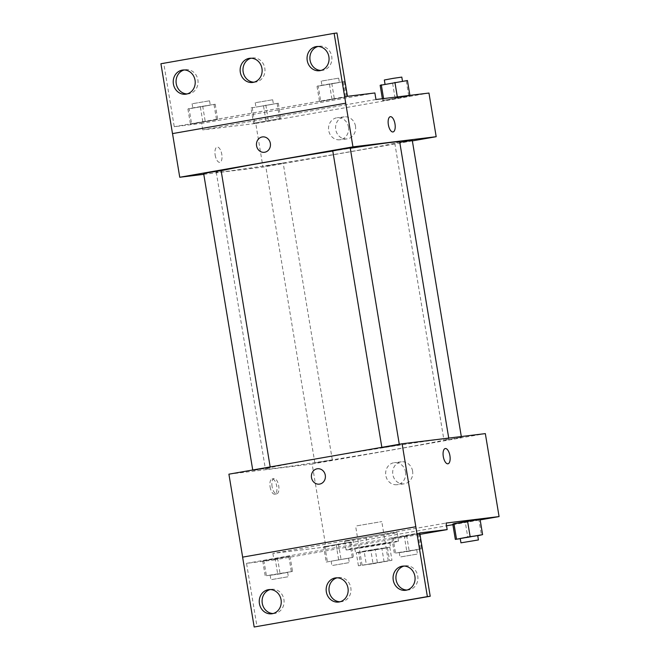 <?xml version="1.0" encoding="UTF-8"?>
<svg xmlns="http://www.w3.org/2000/svg" width="660" height="660" viewBox="0 0 660 660"><rect width="100%" height="100%" fill="white"/><g stroke="black" fill="none" stroke-linecap="round" stroke-linejoin="round"><path stroke-width="0.49" stroke-dasharray="3.3 2.47" d="M356.878 525.83L381.785 521.59L356.878 525.83M363.388 565.125L388.295 560.885L363.388 565.125M373.057 563.755L391.966 560.323L358.421 565.785L373.057 563.755L370.887 550.654L387.461 547.75L389.623 560.851M377.33 562.353L375.161 549.252L358.594 552.156L360.756 565.257M358.421 565.785L356.251 552.684L364.213 551.711L366.382 564.812M356.251 552.684L358.594 552.156M375.161 549.252L381.835 548.196L384.004 561.297M387.461 547.75L381.835 548.196M370.887 550.654L364.213 551.711M365.459 550.877L355.558 552.849L360.715 552.247L390.497 547.066L365.459 550.877M364.733 546.513L389.771 542.693L356.557 548.353L364.733 546.513M389.796 547.222L391.966 560.323M348.686 549.731A26.557 0.536 -9.4 0 1 346.096 549.928A26.557 0.536 -9.4 0 1 372.215 545.053A26.557 0.536 -9.4 0 1 398.508 541.249A26.557 0.536 -9.4 0 1 378.163 545.152A26.557 0.536 -9.4 0 1 348.686 549.731M347.234 541.002A26.557 0.536 -9.4 0 1 344.652 541.192A26.557 0.536 -9.4 0 1 370.772 536.324A26.557 0.536 -9.4 0 1 397.056 532.521A26.557 0.536 -9.4 0 1 376.72 536.415A26.557 0.536 -9.4 0 1 347.234 541.002M228.904 474.177L312.139 464.013L325.875 546.967L272.877 553.443L352.951 539.393A27.621 0.561 170.6 0 1 365.995 537.1L446.077 523.05M325.875 546.967L446.531 525.797M452.892 524.683L480.158 519.89M323.689 546.785L350.963 542L323.689 546.785L350.963 542L323.689 546.785L326.221 562.072L353.488 557.288L326.221 562.072M460.267 538.667L467.824 537.52L465.292 522.241L452.801 524.131L480.067 519.346L478.929 519.849L481.462 535.128M270.105 486.964A7.747 3.333 80 0 0 274.75 494.183A7.747 3.333 80 0 0 276.697 485.983A7.747 3.333 80 0 0 272.077 478.929A7.747 3.333 80 0 0 270.105 486.964M272.877 553.443L273.958 559.993L246.535 563.343L257.012 626.654M242.608 557.139L415.841 526.738M315.719 462.817L332.326 459.987L315.719 462.817M253.671 470.39L270.278 467.569L253.671 470.39M312.139 464.013L485.339 433.612M382.784 447.736L399.391 444.906L382.784 447.736M444.832 440.162L461.439 437.332L444.832 440.162M439.783 439.387A92.961 1.889 -9.4 0 1 448.833 438.71A92.961 1.889 -9.4 0 1 377.644 452.364A92.961 1.889 -9.4 0 1 274.461 468.402A92.961 1.889 -9.4 0 1 265.411 469.079A92.961 1.889 -9.4 0 1 336.6 455.425A92.961 1.889 -9.4 0 1 439.783 439.387M412.591 471.091A11.104 10.024 -97 0 0 401.371 461.81A11.104 10.024 -97 0 0 392.766 474.045A11.104 10.024 -97 0 0 404.06 483.846A11.104 10.024 -97 0 0 412.591 471.091M405.553 471.958A11.104 10.024 83 0 1 397.023 484.704A11.104 10.024 83 0 1 385.729 474.903A11.104 10.024 83 0 1 394.334 462.668A11.104 10.024 83 0 1 405.553 471.958M319.333 484.135L319.333 484.135A7.747 6.996 -97 0 0 325.339 475.596A7.747 6.996 -97 0 0 317.46 468.748L317.46 468.748M272.085 486.61A7.747 3.333 -100 0 1 274.057 478.582A7.747 3.333 -100 0 1 278.677 485.636A7.747 3.333 -100 0 1 276.738 493.837A7.747 3.333 -100 0 1 272.085 486.61M445.269 448.536L445.269 448.536A7.747 3.333 80 0 0 443.33 456.736A7.747 3.333 80 0 0 447.95 463.79L447.95 463.79M352.951 539.393L354.04 545.935A27.621 0.561 -9.4 0 1 367.084 543.65L419.966 534.369M273.958 559.993L354.04 545.935M365.995 537.1L367.084 543.65M404.332 536.365L419.108 533.47L391.834 538.255L419.108 533.47L391.834 538.255L404.332 536.365L406.857 551.653L421.641 548.757L395.505 553.039L406.857 551.653M275.22 559.028L289.996 556.132L262.721 560.917L289.996 556.132L262.721 560.917L275.22 559.028L277.745 574.307L292.528 571.411L266.401 575.693L277.745 574.307M246.535 563.343L419.727 532.95M273.125 613.519A12.177 10.989 -97 0 0 274.552 613.453A12.177 10.989 -97 0 0 283.907 599.47A12.177 10.989 -97 0 0 271.606 589.281A12.177 10.989 -97 0 0 270.196 589.562M406.956 590.032A12.177 10.989 -97 0 0 408.391 589.966A12.177 10.989 -97 0 0 417.739 575.982A12.177 10.989 -97 0 0 405.438 565.793A12.177 10.989 -97 0 0 404.036 566.074M340.04 601.78A12.177 10.989 -97 0 0 341.476 601.706A12.177 10.989 -97 0 0 350.823 587.722A12.177 10.989 -97 0 0 338.522 577.541A12.177 10.989 -97 0 0 337.111 577.813M399.679 141.801A92.961 1.889 -9.4 0 1 328.49 155.446A92.961 1.889 -9.4 0 1 225.308 171.493A92.961 1.889 -9.4 0 1 216.257 172.169A92.961 1.889 -9.4 0 1 221.141 170.734M332.788 151.033A92.961 1.889 -9.4 0 1 350.287 148.286M266.566 165.907L283.173 163.078L266.566 165.907M350.237 147.997L332.764 150.892M221.125 170.651L203.651 173.547M412.286 140.423L399.77 142.329M203.783 174.331L262.985 167.095L412.36 140.885M215.168 155.117A7.747 3.333 80 0 0 219.813 162.344A7.747 3.333 80 0 0 221.76 154.143A7.747 3.333 80 0 0 217.14 147.081A7.747 3.333 80 0 0 215.168 155.117A7.747 3.333 -100 0 1 217.14 147.081A7.747 3.333 -100 0 1 221.76 154.135A7.747 3.333 -100 0 1 219.821 162.344A7.747 3.333 -100 0 1 215.168 155.117M375.961 99.511L202.76 129.905L255.758 123.436L262.985 167.095M202.76 129.905L201.679 123.354L174.248 126.704L163.762 63.393L160.924 63.739M409.959 95.807L382.685 100.592L397.46 97.697L409.959 95.807L382.685 100.592L408.812 96.31L409.885 95.37M253.572 123.255L280.846 118.47L253.572 123.255L280.846 118.47L253.572 123.255L251.039 107.968L278.314 103.183L251.039 107.968M255.758 123.436L428.959 93.043M355.484 126.151A11.104 10.024 -97 0 0 344.264 116.861A11.104 10.024 -97 0 0 335.659 129.104A11.104 10.024 -97 0 0 346.954 138.905A11.104 10.024 -97 0 0 355.484 126.151M390.34 116.688L390.332 116.688A7.747 3.333 80 0 0 388.393 124.897A7.747 3.333 80 0 0 393.013 131.951L393.013 131.951M348.447 127.009A11.104 10.024 83 0 1 339.916 139.763A11.104 10.024 83 0 1 328.622 129.962A11.104 10.024 83 0 1 337.227 117.727A11.104 10.024 83 0 1 348.447 127.009M264.396 152.287L264.404 152.287A7.747 6.996 -97 0 0 270.402 143.748A7.747 6.996 -97 0 0 262.523 136.909L262.523 136.909M336.963 33L163.762 63.393M374.872 92.961L201.679 123.354M191.581 123.775L217.709 119.493L190.443 124.278L217.709 119.493L191.581 123.775L189.057 108.496L187.91 108.999L215.185 104.214L189.057 108.496M320.694 101.12L346.822 96.838L319.555 101.624L346.822 96.838L320.694 101.12L318.161 85.833L317.023 86.336L344.297 81.551L318.161 85.833M347.449 96.31L174.248 126.704M254.026 82.186A12.177 10.989 -97 0 0 255.453 82.112A12.177 10.989 -97 0 0 264.8 68.128A12.177 10.989 -97 0 0 252.499 57.948A12.177 10.989 -97 0 0 251.097 58.22M320.941 70.438A12.177 10.989 -97 0 0 322.369 70.372A12.177 10.989 -97 0 0 331.807 56.95A12.177 10.989 -97 0 0 319.423 46.2A12.177 10.989 -97 0 0 318.013 46.48M187.11 93.926A12.177 10.989 -97 0 0 188.537 93.86A12.177 10.989 -97 0 0 197.967 80.438A12.177 10.989 -97 0 0 185.584 69.688A12.177 10.989 -97 0 0 184.181 69.968M256.806 106.961L273.413 104.131L256.806 106.961M278.314 103.183L280.846 118.47M265.823 105.072L268.348 120.359M252.186 107.464L254.719 122.752M263.538 106.079L266.062 121.366M277.167 103.686L279.7 118.973M256.08 102.589L272.687 99.767L256.08 102.589M380.152 85.313L407.426 80.528M385.918 84.299L402.526 81.477L385.918 84.299M397.328 96.904L397.46 97.697M383.575 98.579L383.823 100.089M382.371 98.728L382.685 100.592M392.642 83.424L395.175 98.703M406.279 81.031L408.812 96.31M401.8 77.104L384.334 80M193.677 107.984L210.284 105.163L193.677 107.984M215.185 104.214L217.709 119.493M202.686 106.103L205.219 121.382M187.91 108.999L190.443 124.278M200.401 107.11L202.933 122.389M214.038 104.717L216.571 119.996M192.951 103.62L209.558 100.79L192.951 103.62M322.781 85.33L339.388 82.5L322.781 85.33M344.297 81.551L346.822 96.838M331.798 83.441L334.331 98.728M317.023 86.336L319.555 101.624M329.513 84.447L332.046 99.734M343.15 82.054L345.683 97.342M322.063 80.965L338.671 78.136L322.063 80.965M331.98 561.058L348.587 558.228L331.98 561.058M350.963 542L353.488 557.288M338.464 543.889L340.997 559.177M324.827 546.282L327.36 561.569M336.179 544.896L338.712 560.183M349.816 542.504L352.349 557.791M332.706 565.422L349.313 562.601L332.706 565.422M467.824 537.52L477.733 535.78M477.7 535.573L460.234 538.469M465.292 522.241L478.929 519.849M271.021 575.19L287.628 572.36L271.021 575.19M289.996 556.132L292.528 571.411M277.505 558.022L280.03 573.301M263.868 560.414L266.401 575.693M262.721 560.917L265.254 576.196M288.857 556.636L291.382 571.915M271.738 579.554L288.346 576.724L271.738 579.554M400.133 552.527L416.74 549.697L400.133 552.527M419.108 533.47L421.641 548.757M406.618 535.359L409.142 550.646M392.98 537.751L395.505 553.039M391.834 538.255L394.366 553.542M417.962 533.973L420.494 549.26M400.851 556.891L417.458 554.07L400.851 556.891M388.295 560.885L381.785 521.59M362.092 565.224L355.583 525.921M354.832 548.476L355.558 552.849M389.771 542.693L390.497 547.066M344.652 541.192L346.096 549.928M397.056 532.521L398.508 541.249M401.371 461.81L394.334 462.668M404.06 483.846L397.023 484.704M274.75 494.183L276.738 493.837M272.077 478.929L274.057 478.582M338.522 577.541L335.684 577.888M341.476 601.706L338.638 602.052M405.438 565.793L402.6 566.14M408.391 589.966L405.553 590.312M271.606 589.281L268.768 589.628M274.552 613.453L271.722 613.8M216.257 172.169L265.411 469.079M448.734 438.083L448.833 438.71M332.326 459.987L283.173 163.078M314.853 462.883L265.7 165.965M381.843 447.332L381.917 447.802M399.284 444.271L399.391 444.906M252.73 469.994L252.805 470.456M270.171 466.933L270.278 467.569M394.812 143.311L443.965 440.22M461.307 436.549L461.439 437.332M344.264 116.861L337.227 117.727M346.954 138.905L339.916 139.763M185.584 69.688L182.746 70.034M188.537 93.86L185.699 94.207M319.423 46.2L316.585 46.547M322.369 70.372L319.531 70.719M252.499 57.948L249.67 58.294M255.453 82.112L252.615 82.459M255.222 102.655L255.94 107.027M272.687 99.767L273.413 104.131M192.093 103.686L192.811 108.05M209.558 100.79L210.284 105.163M321.197 81.023L321.923 85.396M338.671 78.136L339.388 82.5M331.122 561.124L331.84 565.488M348.587 558.228L349.313 562.601M270.154 575.248L270.88 579.62M287.628 572.36L288.346 576.724M399.267 552.593L399.993 556.957M416.74 549.697L417.458 554.07"/><path stroke-width="0.99" d="M446.531 525.797L452.892 524.683M480.158 519.89L499.076 516.574L446.077 523.05L447.158 529.601L419.727 532.95L430.213 596.26L427.375 596.607L402.105 443.776L228.904 474.177L242.641 557.131M477.733 535.78L482.6 534.625L480.067 519.346L467.577 521.235L452.801 524.131L455.326 539.41L460.267 538.667M430.213 596.26L254.174 627L242.608 557.139L415.808 526.746M499.076 516.574L485.339 433.612L402.105 443.776M317.46 468.748A7.747 6.996 -97 0 0 317.13 468.798A7.747 6.996 83 0 1 317.46 468.748A7.747 6.996 83 0 1 325.339 475.596A7.747 6.996 83 0 1 319.333 484.135A7.747 6.996 83 0 1 311.479 477.469A7.747 6.996 83 0 1 317.13 468.798A7.747 6.996 -97 0 0 311.479 477.469A7.747 6.996 -97 0 0 319.333 484.135M447.95 463.79A7.747 3.333 80 0 0 449.922 455.755A7.747 3.333 -100 0 1 447.95 463.79A7.747 3.333 -100 0 1 443.33 456.736A7.747 3.333 -100 0 1 445.269 448.536A7.747 3.333 -100 0 1 449.922 455.755A7.747 3.333 80 0 0 445.269 448.536M254.174 627L427.375 596.607M281.069 599.816A12.177 10.989 -97 0 0 268.768 589.628A12.177 10.989 -97 0 0 259.339 603.05A12.177 10.989 -97 0 0 271.722 613.8A12.177 10.989 -97 0 0 281.069 599.816M414.901 576.328A12.177 10.989 -97 0 0 402.6 566.14A12.177 10.989 -97 0 0 393.17 579.562A12.177 10.989 -97 0 0 405.553 590.312A12.177 10.989 -97 0 0 414.901 576.328M347.985 588.068A12.177 10.989 -97 0 0 335.684 577.888A12.177 10.989 -97 0 0 326.254 591.302A12.177 10.989 -97 0 0 338.638 602.052A12.177 10.989 -97 0 0 347.985 588.068M419.966 534.369L447.158 529.601M270.196 589.562A12.177 10.989 -97 0 0 262.177 602.704A12.177 10.989 -97 0 0 273.125 613.519M404.036 566.074A12.177 10.989 -97 0 0 396.008 579.216A12.177 10.989 -97 0 0 406.956 590.032M337.111 577.813A12.177 10.989 -97 0 0 329.092 590.956A12.177 10.989 -97 0 0 340.04 601.78M221.141 170.734A92.961 1.889 -9.4 0 1 332.788 151.033M350.287 148.286A92.961 1.889 -9.4 0 1 399.679 141.801L448.734 438.083M381.843 447.332L332.764 150.892L341.467 149.267L350.237 147.997L399.284 444.271M252.73 469.994L203.651 173.547L212.363 171.922L221.125 170.651L270.171 466.933M399.77 142.329L412.286 140.423L461.307 436.549M412.36 140.885L436.186 136.702L352.951 146.867L179.751 177.26L203.783 174.331M262.523 136.909A7.747 6.996 -97 0 0 262.193 136.958A7.747 6.996 83 0 1 262.523 136.909A7.747 6.996 83 0 1 270.402 143.756A7.747 6.996 83 0 1 264.396 152.287A7.747 6.996 83 0 1 256.542 145.629A7.747 6.996 83 0 1 262.193 136.958A7.747 6.996 -97 0 0 256.542 145.629A7.747 6.996 -97 0 0 264.404 152.287M436.186 136.702L428.959 93.043L375.961 99.511L374.872 92.961L347.449 96.31L336.963 33L334.125 33.346L345.724 103.207L172.524 133.6L179.751 177.26M345.724 103.207L352.951 146.867M345.691 103.207L172.491 133.6L160.924 63.739L334.125 33.346M393.013 131.951A7.747 3.333 80 0 0 394.985 123.915A7.747 3.333 -100 0 1 393.013 131.951A7.747 3.333 -100 0 1 388.393 124.897A7.747 3.333 -100 0 1 390.34 116.688A7.747 3.333 -100 0 1 394.985 123.915A7.747 3.333 80 0 0 390.332 116.688M261.962 68.475A12.177 10.989 -97 0 0 249.67 58.294A12.177 10.989 -97 0 0 240.232 71.709A12.177 10.989 -97 0 0 252.615 82.459A12.177 10.989 -97 0 0 261.962 68.475M307.23 60.53A12.177 10.989 -97 0 0 319.531 70.719A12.177 10.989 -97 0 0 328.969 57.296A12.177 10.989 -97 0 0 316.585 46.547A12.177 10.989 -97 0 0 307.23 60.53M173.398 84.018A12.177 10.989 -97 0 0 185.699 94.207A12.177 10.989 -97 0 0 195.129 80.784A12.177 10.989 -97 0 0 182.746 70.034A12.177 10.989 -97 0 0 173.398 84.018M251.097 58.22A12.177 10.989 -97 0 0 243.07 71.362A12.177 10.989 -97 0 0 254.026 82.186M318.013 46.48A12.177 10.989 -97 0 0 310.068 60.184A12.177 10.989 -97 0 0 320.941 70.438M184.181 69.968A12.177 10.989 -97 0 0 176.237 83.671A12.177 10.989 -97 0 0 187.11 93.926M409.885 95.37L407.426 80.528L380.152 85.313L382.371 98.728M394.936 82.418L397.328 96.904M381.298 84.81L383.575 98.579M385.019 84.158L384.334 80L393.038 78.375L401.8 77.104L402.493 81.271M482.6 534.625L455.326 539.41M460.952 542.833L460.234 538.469L468.938 536.844L477.7 535.573L478.426 539.938L460.952 542.833L478.426 539.938M480.067 519.346L467.577 521.235L470.11 536.514M467.577 521.235L453.94 523.628L456.472 538.906M453.94 523.628L452.801 524.131"/></g></svg>
